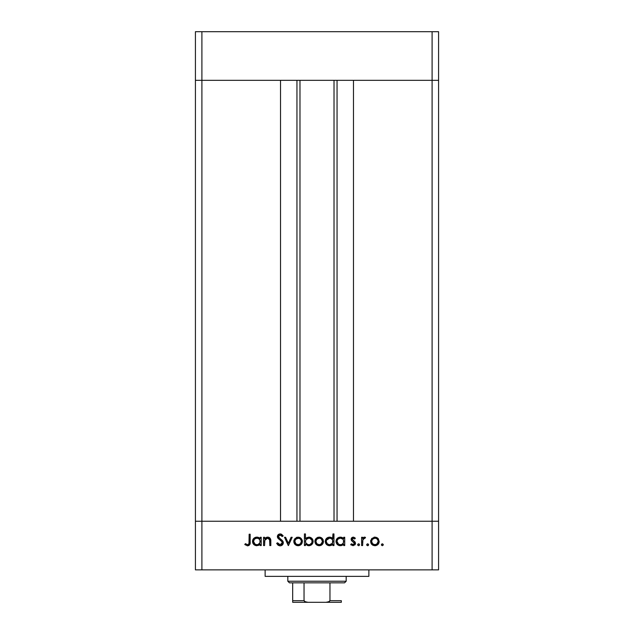 <?xml version="1.0" encoding="UTF-8"?>
<svg xmlns="http://www.w3.org/2000/svg" width="634" height="634" viewBox="0 0 634 634"><rect width="100%" height="100%" fill="white"/><g stroke="black" fill="none" stroke-linecap="round" stroke-linejoin="round"><path stroke-width="0.95" d="M299.977 80.328L299.977 521.251L299.977 80.328M201.905 521.251L201.905 80.328L280.529 80.328L280.529 521.251L201.905 521.251L280.529 521.251L280.529 80.328L201.905 80.328L201.905 521.251L195.423 521.251L201.905 521.251L201.905 569.879L432.095 569.879L432.095 521.251L438.577 521.251L438.577 80.328L438.577 569.879L195.423 569.879L195.423 80.328L438.577 80.328L432.095 80.328L432.095 521.251L353.471 521.251L438.577 521.251L195.423 521.251L195.423 569.879L201.905 569.879L201.905 521.251L195.423 521.251L195.423 80.328L432.095 80.328L432.095 521.251L201.905 521.251M353.471 80.328L438.577 80.328L438.577 31.7L438.577 80.328L432.095 80.328L432.095 31.7L438.577 31.7L432.095 31.7L432.095 80.328L353.471 80.328L353.471 521.251L353.471 80.328M337.05 521.251L337.05 80.328L337.05 521.251M296.95 80.328L296.95 521.251L296.95 80.328M195.423 80.328L201.905 80.328L201.905 31.7L432.095 31.7L201.905 31.7L201.905 80.328L195.423 80.328L195.423 31.7L201.905 31.7L195.423 31.7L195.423 80.328M265.131 569.879L265.131 576.361L368.869 576.361L368.869 569.879L368.869 576.361L265.131 576.361L265.131 569.879M264.568 545.565L263.546 545.565L264.568 545.565L263.546 545.565L263.546 537.275L264.568 537.275L264.568 538.765L265.939 537.553L268.562 537.228L269.846 537.949L270.734 539.843L270.821 545.565L269.807 545.565L269.577 539.423L268.935 538.543L267.54 538.147L266.169 538.504L264.885 539.891L264.568 545.565L264.727 540.342L267.54 538.147L269.68 539.78L269.807 545.565L270.821 545.565L270.821 541.333C271.035 538.892 270.005 537.497 267.722 537.125L264.568 538.765L264.568 537.275L263.546 537.275L263.546 545.565L263.546 537.275L264.568 537.275M280.402 545.842L280.093 545.858C282.019 545.708 283.105 544.685 283.335 542.783L282.344 544.978L280.402 545.842L278.009 545.137L276.638 543.378L277.597 542.799L278.603 544.091L280.093 544.693L281.615 544.186L282.265 543.172L281.765 541.476L278.207 538.528L277.407 537.038L277.843 535.064L279.895 533.939L281.52 534.24L283.184 535.849L282.265 536.546L281.044 535.342L279.443 535.175L278.516 535.928L278.595 537.339L282.439 540.659L283.335 542.783L278.389 536.53L280.054 535.088L282.265 536.546L283.184 535.849L280.165 533.923C278.477 534.034 277.541 534.914 277.367 536.578L278.001 538.306L281.908 541.658L282.312 542.767L280.093 544.693L277.597 542.799L276.638 543.378L279.531 545.811M291.101 537.275L292.211 537.275L288.422 545.565L284.5 537.275L285.601 537.275L288.351 543.306L291.101 537.275L292.211 537.275L288.422 545.565L292.211 537.275L291.101 537.275L288.351 543.306L285.601 537.275L284.5 537.275L288.28 545.565L284.5 537.275L285.601 537.275M293.804 541.444L294.945 538.496L298.107 537.125L301.253 538.496L302.386 541.444L301.142 544.479L298.107 545.708L295.056 544.487L293.804 541.444C294.049 544.067 295.484 545.494 298.107 545.708C300.722 545.486 302.149 544.067 302.386 541.444L301.253 538.496L298.107 537.125L294.945 538.496L293.804 541.444M316.041 538.496L314.9 541.444L315.55 539.138L317.468 537.466L319.639 537.149L321.692 537.901L323.205 539.859L323.166 543.084L321.232 545.24L318.355 545.644L316.152 544.487L314.9 541.444C315.146 544.067 316.572 545.494 319.195 545.708C321.81 545.486 323.245 544.067 323.483 541.444L322.349 538.496L319.195 537.125L316.35 538.187M343.398 538.424L343.707 538.805L343.707 537.275L344.722 537.275L344.722 545.565L343.707 545.565L343.707 544.13L341.282 545.612L338.659 545.399L336.646 543.703L336.068 542.244L336.075 540.556L336.995 538.67L338.691 537.434L340.347 537.125L342.241 537.537L343.707 538.805L340.347 537.125C337.716 537.355 336.266 538.781 335.996 541.396C336.242 544.027 337.684 545.47 340.315 545.708L343.707 544.13L343.707 545.565L344.722 545.565L344.722 537.275L343.707 537.275L344.722 537.275L344.722 545.565L343.707 545.565M381.383 544.764L382.326 545.708L381.454 545.129L381.66 544.091L382.516 543.837L383.205 544.4L383.205 545.129L382.326 545.708L383.277 544.764L382.326 543.821L381.383 544.764L382.326 543.821L383.277 544.764L382.326 545.708L381.383 544.764L382.326 543.821L383.277 544.764M370.621 541.444L371.754 538.496L374.916 537.125L377.753 538.179L379.203 541.444L377.951 544.479L374.916 545.708L371.873 544.487L370.621 541.444C370.858 544.067 372.293 545.494 374.916 545.708C377.531 545.486 378.958 544.067 379.203 541.444L378.062 538.496L374.916 537.125L371.754 538.496L370.621 541.444M366.69 544.764L367.633 545.708L366.848 545.288L366.761 544.4L367.451 543.837L368.306 544.091L368.512 545.129L367.823 545.692L368.584 544.764L367.633 543.821L366.69 544.764L367.633 543.821L368.584 544.764L367.633 545.708L366.69 544.764L367.633 543.821L368.512 544.4M362.616 545.565L361.602 545.565L362.616 545.565L361.602 545.565L361.602 537.275L362.616 537.275L362.616 538.496L364.011 537.236L365.525 537.41L364.97 538.29L363.567 538.52L362.894 539.621L362.616 545.565L362.799 539.93L365.525 537.41L364.637 537.125L362.616 538.496L362.616 537.275L361.602 537.275L361.602 545.565L361.602 537.275L362.616 537.275M358.614 545.708L357.83 545.288L357.734 544.4L358.432 543.837L359.288 544.091L359.541 544.947L358.979 545.636L359.565 544.764L358.614 543.821L357.671 544.764L358.614 543.821L359.565 544.764L358.614 543.821L357.671 544.764L358.614 545.708L357.671 544.764M351.339 540.287L351.26 538.472L352.393 537.283L353.835 537.228L355.341 538.306L354.652 539.019L353.003 538.163L352.139 539.265L355.191 542.181L355.143 544.582L353.059 545.708L350.689 544.59L351.363 543.821L353.542 544.598L354.461 543.496L354.057 542.427L351.648 540.762L351.125 539.304L351.505 540.58L354.469 543.354L353.003 544.693L351.363 543.821L350.689 544.59L353.059 545.708L355.492 543.314L355.103 542.03L352.139 539.265L353.217 538.147L354.652 539.019L355.341 538.306L353.376 537.133M332.628 538.488L332.937 533.923L333.959 533.923L333.959 545.565L332.937 545.565L332.937 544.13L330.512 545.612L327.897 545.399L325.543 543.053L325.25 540.968L325.971 539.003L327.929 537.434L329.585 537.125L331.487 537.577L332.937 538.876L329.585 537.125C326.954 537.355 325.504 538.781 325.226 541.396C325.48 544.027 326.914 545.47 329.553 545.708L332.937 544.13L332.937 545.565L333.959 545.565L333.959 533.923L332.937 533.923L333.959 533.923L333.959 545.565L332.937 545.565M305.445 545.565L305.445 544.027L305.445 545.565L304.423 545.565L304.423 533.923L305.445 533.923L305.445 538.773L306.943 537.553L309.669 537.204L311.888 538.385L312.982 540.176L312.831 543.092L310.914 545.185L307.823 545.612L305.445 544.027L308.798 545.708C311.429 545.478 312.887 544.059 313.156 541.436C312.903 538.805 311.46 537.37 308.829 537.125L305.445 538.773L305.445 533.923L304.423 533.923L304.423 545.565L305.445 545.565L304.423 545.565L304.423 533.923L305.445 533.923M260.202 537.275L260.202 538.805L260.202 537.275L261.224 537.275L261.224 545.565L260.202 545.565L260.202 544.13L258.696 545.319L256.39 545.692L253.758 544.447L252.491 541.396L253.235 539.003L255.193 537.434L257.816 537.22L260.202 538.805L256.849 537.125C254.218 537.355 252.76 538.781 252.491 541.396C252.736 544.027 254.179 545.47 256.818 545.708L260.202 544.13L260.202 545.565L261.224 545.565L261.224 537.275L260.202 537.275L261.224 537.275L261.224 545.565L260.202 545.565M246.23 544.226L247.807 544.669L248.988 543.639L249.146 534.216L250.161 534.216L249.796 544.582L247.522 545.858L244.779 544.543L245.382 543.671L247.577 544.693L245.382 543.671L244.779 544.543L247.522 545.858C249.59 545.478 250.478 544.154 250.161 541.88L250.161 534.216L249.146 534.216L249.146 541.769C249.416 543.298 248.893 544.273 247.577 544.693L248.013 544.622M432.095 569.879L438.577 569.879L438.577 521.251L432.095 521.251L432.095 569.879M374.028 537.204L374.472 537.149M375.811 537.212L377.396 537.894M377.753 538.179L378.569 539.154M379.124 542.276L378.767 543.338M378.482 543.821L377.959 544.479M376.168 545.549L375.756 545.644M371.873 544.487L371.342 543.837M370.66 540.818L370.731 540.406M370.771 540.239L370.684 540.636M374.916 545.708L375.336 545.692M372.372 539.36L371.635 541.444L372.594 543.774L374.908 544.693L377.111 543.885M375.233 538.163L374.908 538.147C376.905 538.345 377.999 539.447 378.181 541.444L378.054 540.493M377.198 539.098L377.809 539.891M378.118 540.77L376.953 538.876M376.651 538.646L374.908 538.147L372.388 539.344M376.739 544.17L378.181 541.444C377.999 543.441 376.905 544.527 374.908 544.693C372.911 544.527 371.825 543.441 371.635 541.444C371.817 539.447 372.911 538.345 374.908 538.147L372.594 539.122M368.306 545.43L367.823 545.692M363.456 537.529L364.003 537.236M364.019 537.236L364.479 537.133M364.637 537.125L365.525 537.41L364.97 538.29L363.829 538.321L363.013 539.312M364.97 538.29L364.447 538.147M362.894 539.621L362.632 541.801M362.624 541.919L362.616 542.775M362.624 541.983L362.664 540.992M354.723 537.719L355.127 538.084M355.341 538.306L354.366 538.71M353.431 538.163L353.003 538.163M352.219 538.845L352.544 540.152M352.163 539.463L355.103 542.03L355.476 543.552M352.139 539.265L352.425 540.01L352.139 539.265M355.444 543.798L354.905 544.891M351.173 545.066L350.689 544.59L351.363 543.821L351.704 544.154M352.092 544.432L352.536 544.622M352.766 544.677L353.503 544.614M353.542 544.598L354.018 544.321M354.438 543.631L354.065 542.435M354.469 543.354L352.932 541.713L353.756 542.197M354.192 542.569L352.932 541.713M351.133 539.471L353.217 537.125M351.704 537.759L351.387 538.195M342.629 545.082L341.282 545.612M339.475 545.636L338.675 545.399L339.475 545.636M338.651 545.391L336.638 543.679M336.012 541.824L335.996 541.396M336.02 540.897L336.4 539.566M336.511 539.368L336.995 538.67M341.354 537.228L342.653 537.767M343.707 537.275L343.707 538.805M341.789 537.355L341.322 537.22M342.209 544.162L343.469 542.712L343.462 540.136M341.076 538.211L342.732 539.082L340.363 538.147C342.408 538.306 343.525 539.399 343.707 541.436C343.517 543.449 342.4 544.535 340.355 544.693L341.623 544.455M338.516 544.146L340.355 544.693C338.35 544.503 337.233 543.409 337.011 541.404L338.516 544.146L337.011 541.404L337.129 542.26M343.62 540.659L343.509 540.263M342.74 543.766L343.16 543.283M337.359 542.839L337.653 543.322M337.011 541.404C337.233 539.399 338.35 538.314 340.363 538.147L338.009 539.082L337.082 540.762M338.009 539.074L337.597 539.566M331.851 545.097L331.447 545.311M328.713 545.636L325.551 543.076L326.494 544.447M325.979 539.003L326.534 538.353M330.52 537.22L331.891 537.822M332.937 533.923L332.937 538.876M329.125 545.692L329.553 545.708M331.97 539.082L332.699 540.16L331.463 538.67L329.601 538.147C331.645 538.306 332.755 539.399 332.937 541.436L332.937 541.436C332.747 543.449 331.63 544.535 329.593 544.693L332.39 543.283L332.699 540.136M328.951 544.63L329.593 544.693C327.58 544.503 326.47 543.409 326.248 541.404L327.239 543.734L326.367 542.26M326.248 541.404L326.51 540.144L326.248 541.404C326.462 539.399 327.58 538.314 329.601 538.147L326.51 540.144M327.239 539.082L328.951 538.203L326.827 539.574M332.858 540.659L332.739 540.263M331.463 538.67L330.306 538.211M326.597 542.839L326.89 543.322M327.239 543.734L329.268 544.677M317.468 537.466L318.316 537.204M321.684 537.894L320.115 537.212M323.483 541.444L323.467 541.864M322.761 543.829L322.238 544.479M321.596 545.018L320.844 545.414M320.424 545.557L319.615 545.692M319.195 545.708L318.775 545.692M318.339 545.636L315.629 543.837M314.947 540.762L315.058 540.231M315.542 539.138L315.185 539.859M314.916 541.04L314.9 541.444M316.152 544.487L317.547 545.414M316.659 539.36L315.922 541.444L316.873 543.774L319.195 544.693L321.39 543.885M319.512 538.163L319.195 538.147C321.192 538.345 322.278 539.447 322.468 541.444L321.24 538.876L322.397 540.77M320.939 538.654L319.195 538.147L316.667 539.344M321.018 544.17L322.468 541.444C322.278 543.441 321.192 544.527 319.195 544.693C317.198 544.527 316.104 543.441 315.922 541.444C316.104 539.447 317.198 538.345 319.195 538.147L316.873 539.122M308.584 537.133L309.249 537.149M313.156 541.436L313.133 541.856M311.342 544.907L310.922 545.177M310.058 545.541L309.384 545.676M309.218 545.692L308.306 545.684M310.89 545.192L311.865 544.471M310.486 537.442L309.669 537.204M312.039 542.205L311.873 540.168L309.764 538.282L308.806 538.147C310.811 538.337 311.92 539.431 312.134 541.436C311.92 543.441 310.803 544.527 308.79 544.693L307.815 544.566L308.79 544.693C306.745 544.535 305.628 543.433 305.445 541.404L305.445 541.404C305.643 539.383 306.761 538.298 308.806 538.147L306 539.558L305.501 542.054L306.42 543.758M311.143 543.758L310.058 544.455L311.873 542.696L312.071 540.786M305.992 543.259L308.076 544.63M309.432 544.638L310.058 544.455M310.573 544.202L311.556 543.275M296.371 537.466L297.219 537.204M300.587 537.894L299.018 537.212M302.323 540.636L302.109 539.859M302.37 541.04L302.386 541.444M301.697 543.79L301.142 544.479M299.327 545.557L298.527 545.692M298.107 545.708L297.679 545.692M297.243 545.636L296.443 545.414M295.056 544.487L294.525 543.829M293.851 540.762L294.089 539.859M293.883 542.284L294.128 543.084M294.842 541.127L295.785 543.774M295.563 539.36L294.826 541.444C295.008 539.447 296.102 538.345 298.099 538.147C300.096 538.345 301.19 539.447 301.372 541.444L301.237 540.493M298.424 538.163L295.579 539.344M300.389 539.098L300.992 539.891M301.308 540.77L300.421 539.122M299.842 538.646L297.774 538.163L295.785 539.122M300.413 543.774L301.372 541.444C301.19 543.441 300.096 544.527 298.099 544.693L300.302 543.885M295.777 543.766L298.099 544.693C296.102 544.527 295.008 543.441 294.826 541.444L294.881 542.086M278.595 545.509L276.638 543.378L277.597 542.799L278.049 543.489M278.762 544.218L279.293 544.527M279.689 544.654L280.902 544.558M282.304 542.973L281.908 541.658L282.312 542.767M280.949 540.675L280.41 540.255M279.372 539.486L278.889 539.122M277.74 537.917L277.534 537.489M277.415 536.039L278.136 534.716M278.183 534.668L278.619 534.343M278.643 534.327L279.594 533.979M280.64 533.963L281.084 534.066M283.184 535.849L282.019 536.237M282.265 536.546L281.591 535.762M280.054 535.088L279.443 535.175M278.421 536.221L278.397 536.736M278.595 537.331L279.134 537.997M279.887 538.567L281.131 539.471M281.591 539.835L282.162 540.358M282.748 541.048L283.057 541.579M283.081 541.65L283.263 542.189M280.727 545.803L282.812 544.447M266.803 537.228L267.263 537.149M268.356 537.18L267.936 537.133M269.347 537.561L270.821 541.333L270.821 545.565L269.807 545.565M269.807 541.666L269.791 540.723M269.799 541.19L269.458 539.162M267.913 538.163L266.177 538.496M265.575 538.94L264.671 540.62M264.608 541.167L264.568 542.569M264.568 542.007L264.592 541.452M269.632 539.597L269.759 540.311M270.821 541.333L270.663 539.479M269.735 537.846L268.967 537.37M259.132 545.082L258.696 545.319M255.97 545.636L254.408 544.994M253.758 544.455L252.808 543.053L253.758 544.447M252.491 541.396L252.514 540.968M252.522 540.897L252.903 539.566M252.815 539.74L253.235 539.003M255.193 537.434L256.231 537.164M257.475 537.164L258.3 537.355M258.735 537.529L259.147 537.767M257.816 537.22L257.333 537.149M259.235 539.082L259.964 540.16L258.72 538.67L256.857 538.147C258.902 538.306 260.019 539.399 260.202 541.436L260.202 541.436C260.011 543.449 258.894 544.535 256.849 544.693L258.141 544.447M255.011 544.146L256.849 544.693C254.844 544.503 253.727 543.409 253.513 541.404L255.011 544.146L253.513 541.404L253.632 542.26M259.956 542.72L259.956 540.136M260.122 540.659L260.003 540.263M258.72 538.67L257.57 538.211M258.125 544.455L259.964 542.712M253.862 542.839L254.155 543.322M253.513 541.404C253.727 539.399 254.844 538.314 256.857 538.147L254.503 539.082L253.513 541.404L253.766 540.152M254.503 539.074L254.091 539.574M249.146 534.216L250.161 534.216L250.161 541.88M250.018 543.932L250.105 543.322M249.931 544.265L248.845 545.549M244.779 544.543L245.382 543.671L246.071 544.123M248.988 543.639L249.083 543.179M249.091 543.1L249.138 542.236M374.274 544.638L375.55 544.638M377.238 543.766L377.642 543.267M377.935 542.696L378.126 540.802M376.168 538.393L375.55 538.203M372.182 539.621L371.698 540.802M371.651 541.127L371.698 542.086M340.355 544.693L341.005 544.63M343.652 542.086L343.691 541.111M341.013 538.203L339.721 538.203M339.095 538.385L338.516 538.678M329.593 544.693L330.235 544.63M331.962 543.774L332.39 543.283M332.882 542.086L332.937 541.436M330.251 538.203L328.951 538.203M318.553 544.638L319.829 544.638M322.223 542.696L322.405 540.802M320.455 538.393L319.837 538.203M316.461 539.621L315.978 540.802M315.93 541.127L315.978 542.086M308.806 538.147L307.942 538.25M306 539.558L305.445 541.404M305.461 541.729L305.683 542.68M311.873 542.696L312.015 542.292M311.873 540.168L309.764 538.282M297.457 544.638L298.741 544.638M299.922 544.17L300.421 543.766M301.316 542.086L301.316 540.802M299.359 538.393L298.741 538.203M295.373 539.621L294.881 540.802M256.849 544.693L257.499 544.63M259.227 543.774L259.655 543.283M260.146 542.086L260.202 541.436M257.515 538.203L256.215 538.203M255.589 538.385L255.011 538.678M292.686 601.214L292.686 582.844L292.686 600.675L304.035 600.675L305.707 602.046L307.973 602.3L341.314 602.3L326.027 602.3L328.293 602.046L329.965 600.675L341.314 600.675L341.314 602.3L341.314 600.675L329.965 600.675L329.965 582.844L344.555 582.844L346.18 581.227L287.82 581.227L289.445 582.844L329.965 582.844L289.445 582.844L287.82 581.227L346.18 581.227L346.18 576.361L346.18 581.227L344.555 582.844L329.965 582.844L329.965 600.675L329.347 601.603L326.027 602.3L307.973 602.3L304.653 601.603L304.035 600.675L304.035 582.844L304.035 600.675L292.686 600.675L292.686 602.3L307.973 602.3L292.686 602.3M287.82 576.361L287.82 581.227L287.82 576.361M341.314 600.675L341.314 602.245M334.023 521.251L334.023 80.328"/></g></svg>
